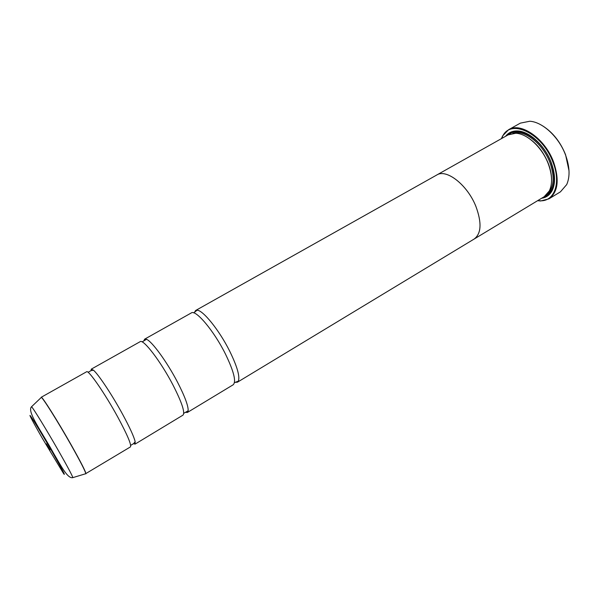 <?xml version="1.0" encoding="UTF-8"?>
<svg xmlns="http://www.w3.org/2000/svg" width="599" height="599" viewBox="0 0 599 599"><rect width="100%" height="100%" fill="white"/><g stroke="black" fill="none" stroke-linecap="round" stroke-linejoin="round"><path stroke-width="0.9" d="M85.447 473.809L130.432 446.906C131.63 444.945 127.445 435.061 117.883 417.271C104.982 393.543 88.33 369.523 86.615 371.762L41.219 397.272C41.705 395.692 57.601 420.82 71.139 444.795C81.232 462.742 86.144 472.431 85.882 473.854L85.597 473.764M133.547 443.642L135.037 444.129L182.987 415.129C185.233 412.546 181.879 402.461 172.909 384.865C160.757 361.452 143.258 338.697 140.151 341.677L91.303 369.134L90.988 370.669M185.405 412.314L187.375 412.471L233.213 384.753C236.425 381.615 233.82 371.35 225.411 353.949C213.948 330.835 195.701 309.264 191.328 312.925L144.629 339.161L143.797 340.958M542.904 126.03C552.907 132.491 560.462 142.068 565.583 154.767L569.013 170.797M548.901 198.853L560.424 191.852L566.714 184.567C570.166 176.63 569.769 166.784 565.546 155.021C558.979 137.126 542.589 121.911 529.786 121.245L520.351 123.132L508.581 129.721C520.771 121.769 545.06 138.519 553.603 162.059C559.571 179.925 558.006 192.182 548.901 198.853L540.635 200.987L537.58 200.702M46.355 443.866L49.994 449.916L46.355 443.866M537.752 200.598L540.193 200.785C554.367 201.593 561.308 183.144 552.989 162.284C542.619 133.337 510.722 118.243 502.613 136.347L501.573 138.556M501.4 138.661L502.658 135.861L508.581 129.721M526.925 137.036C536.277 142.757 543.413 151.599 548.332 163.564C550.436 169.075 551.514 174.316 551.567 179.288M436.222 175.305L508.087 134.895L515.709 133.248C527.09 133.51 542.17 147.429 548.272 163.827C552.263 174.773 552.622 183.803 549.335 190.916L544.147 196.734L473.592 239.375M505.541 136.332C508.469 132.551 512.512 130.762 517.671 130.979C529.426 131.301 544.918 145.624 551.185 162.479C555.266 173.71 555.632 182.987 552.278 190.325C549.919 194.922 546.378 197.565 541.646 198.247M554.547 178.21C554.584 182.62 553.835 186.386 552.308 189.509C550.391 193.305 547.606 195.753 543.944 196.854M135.037 444.129L135.172 441.703C133.959 436.656 129.796 427.566 122.698 414.433C112.23 395.138 98.461 374.397 93.481 370.204L91.303 369.134M195.611 310.514L436.791 174.99C446.397 168.529 467.467 184.919 475.913 206.438C481.903 222.761 481.319 233.625 474.146 239.038L237.414 382.207L238.35 381.144C240.042 376.464 237.189 366.543 229.799 351.366C219.399 330.363 202.866 309.915 196.996 310.23L195.611 310.514L194.286 312.588M187.375 412.471L188.176 410.749C188.341 405.86 184.784 396.328 177.506 382.155C167.054 361.998 151.951 341.303 146.515 339.319L144.629 339.161M234.958 382.342L237.414 382.207M436.791 174.99C446.405 168.551 467.46 184.934 475.906 206.438C481.918 222.768 481.334 233.64 474.161 239.061M507.877 135.015C510.64 132.372 514.144 131.151 518.397 131.353C521.864 131.563 525.51 132.768 529.329 134.962M31.365 406.991L31.53 406.751C26.626 411.431 41.93 431.999 53.296 452.762C61.338 466.509 67.694 478.945 72.853 477.62L85.814 473.697C85.32 471.136 80.386 461.522 71.011 444.862C58.17 422.145 42.918 397.856 41.324 397.407L31.53 406.751C32.78 407.41 46.7 430.075 58.665 451.054C67.425 466.449 72.157 475.306 72.853 477.62L72.569 477.65M512.811 133.352C523.99 129.062 542.971 143.61 549.942 162.621C554.779 176.57 554.075 186.821 547.823 193.38M509.457 134.236C519.917 125.348 542.994 140.286 550.953 162.247C556.546 179.281 554.696 190.482 545.397 195.873M52.547 452.462C43.383 436.484 32.893 419.135 30.549 416.035C28.063 412.689 33.716 423.313 42.259 438.183L63.614 473.614C66.092 476.826 62.401 469.773 52.547 452.462M88.075 372.308L91.093 370.609L93.481 370.204M142.105 341.902L146.515 339.319M193.777 312.873L196.996 310.23M234.464 382.641L238.35 381.144M183.751 413.325L188.176 410.749M130.679 445.371L133.644 443.582L135.172 441.703M502.613 136.347L502.658 135.861M552.308 189.509L552.278 190.325M518.397 131.353L517.671 130.979M540.193 200.785L540.635 200.987"/></g></svg>
